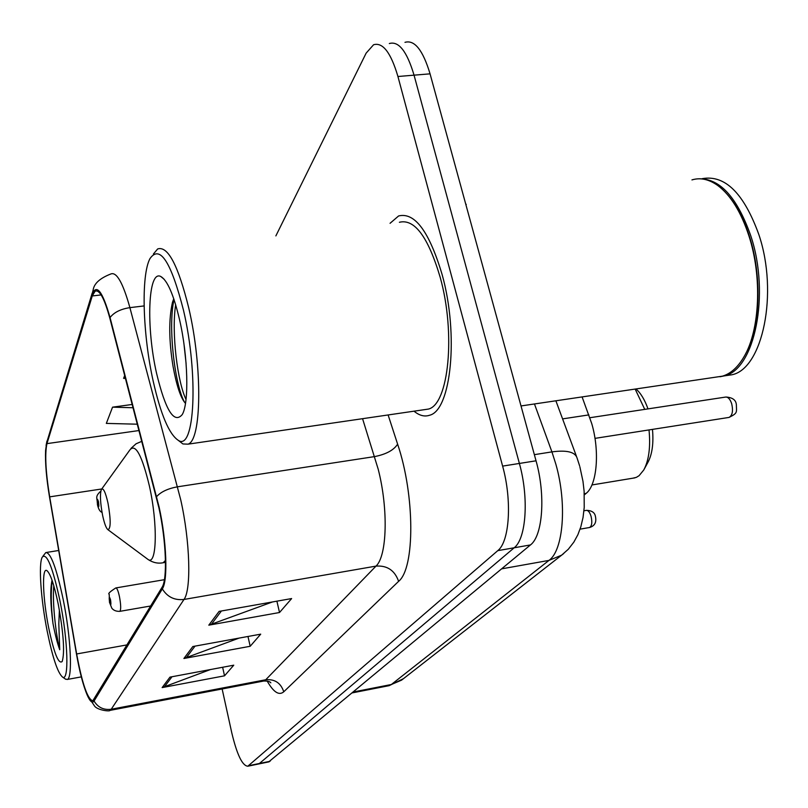 <?xml version="1.0" encoding="UTF-8"?>
<svg xmlns="http://www.w3.org/2000/svg" width="808" height="808" viewBox="0 0 808 808"><rect width="100%" height="100%" fill="white"/><g stroke="black" fill="none" stroke-linecap="round" stroke-linejoin="round"><path stroke-width="1.21" d="M582.093 396.92L591.759 423.644C599.95 451.43 597.001 485.164 586.113 493.395L584.335 494.88M268.67 761.924L530.462 544.935C542.774 535.866 545.774 495.041 536.037 460.802L430.058 73.841C422.917 50.106 414.555 39.602 404.98 42.339M222.139 688.971L231.775 732.805C236.976 754.611 242.319 765.752 247.803 766.216L497.789 550.642C509.596 541.612 512.232 500.596 502.616 466.105L397.93 76.508L414.049 75.164C406.959 51.358 398.718 40.814 389.325 43.541C398.718 40.814 406.959 51.358 414.049 75.164L519.382 463.439L414.049 75.164L430.058 73.841M497.789 550.642L514.171 547.784C526.24 538.734 529.058 497.809 519.382 463.439C529.058 497.809 526.24 538.734 514.171 547.784L259.419 763.479L514.171 547.784L530.462 544.935M258.065 764.105L259.419 763.479L258.065 764.105M442.158 274.7C429.27 231.522 414.746 211.938 398.596 215.958L390.062 223.301L398.596 215.958C414.746 211.938 429.27 231.522 442.158 274.7C459.005 334.754 451.086 410.535 429.553 415.251C451.086 410.535 459.005 334.754 442.158 274.7M158.903 507.788C166.226 540.815 167.579 579.386 162.004 587.376L92.809 700.799C87.597 699.354 82.214 683.74 76.649 653.965L49.682 496.859C45.632 471.67 44.723 453.924 46.955 443.632L92.263 295.96L95.162 291.122C99.576 289.496 104.484 298.596 109.898 318.413L158.903 507.788M159.166 507.293L110.05 317.564C102.475 291.021 96.445 283.356 91.971 294.587L46.723 442.471L45.591 450.399C45.086 462.711 46.399 478.255 49.52 497.031L76.467 654.025C79.588 671.751 83.163 685.426 87.193 695.062C90.082 701.556 92.375 703.546 94.071 701.041L162.327 588.901C168.064 580.74 166.67 541.178 159.166 507.293M210.423 669.559L162.135 687.598L224.523 675.821L233.764 665.186L169.973 677.124L162.135 687.598M222.634 667.267L224.523 675.821M272.458 601.96L208.807 625.17L279.517 612.514L291.627 598.566L219.099 611.393L208.807 625.17M276.902 601.172L279.517 612.514M239.067 638.108L183.901 658.49L250.187 646.279L260.711 634.159L192.829 646.531L183.901 658.49M247.975 636.482L250.187 646.279M414.019 411.181C419.372 415.585 424.554 416.948 429.553 415.251C424.554 416.948 419.372 415.585 414.019 411.181M397.93 76.508C390.9 52.621 382.78 42.036 373.569 44.753L366.125 53.156L275.871 235.896M132.27 404.454L112.554 407.161L106.333 423.402L137.411 424.2M124.725 375.417L123.594 378.356L125.503 378.417M112.554 407.161L133.128 407.747M153.268 381.497C160.792 414.595 169.104 434.189 178.204 440.289C194.617 452.015 198.829 375.195 183.517 310.343C171.064 261.741 159.883 244.491 149.985 258.57C140.834 275.589 142.774 334.876 153.268 381.497M179.275 441.118L182.911 443.956L188.001 444.168C201.606 440.602 202.717 367.175 188.749 307.979C178.204 265.347 167.842 245.662 157.681 248.935L153.409 254.005M423.826 409.747L428.392 409.08C448.602 404.576 455.964 333.613 440.219 277.417C428.169 236.936 414.555 218.554 399.384 222.271M715.706 377.154L722.433 376.164C730.806 373.68 738.078 367.064 744.249 356.338C759.863 329.846 762.277 276.871 748.955 235.987C741.098 212.009 730.685 195.172 717.716 185.466C708.899 179.224 700.314 177.376 691.951 179.901M745.552 353.924C760.318 327.301 762.308 276.013 749.4 236.32C743.794 218.897 736.553 205.07 727.655 194.829M719.968 376.75L724.18 375.902C754.561 369.902 770.428 294.364 750.773 235.764C736.835 196.475 719.07 177.507 697.476 178.861M725.22 375.75L731.998 374.75C762.58 368.711 778.629 293.274 758.924 234.774C743.936 193.334 725.069 174.619 702.324 178.649M186.103 363.6L183.982 344.127M179.548 319.655C173.629 294.698 167.387 280.315 160.822 276.528C147.884 269.357 145.996 327.533 156.631 373.569C165.579 410.494 174.124 424.16 182.254 414.565C189.203 402.96 188.082 356.399 179.548 319.655M173.76 298.758L172.468 302.354C168.67 319.231 168.862 340.572 173.053 366.398C176.498 385.254 180.517 397.445 185.113 402.97M186.022 399.485C177.639 382.336 171.266 332.926 175.659 304.677M184.911 402.738C175.407 388.052 167.549 327.806 174.023 299.516M644.279 469.034L647.955 462.277C652.197 454.308 653.702 443.35 652.48 429.391M632.886 478.195L636.371 477.346L639.067 475.71L643.774 469.973C648.905 460.308 650.652 446.965 649.016 429.927M102.616 515.433C104.394 523.604 106.171 528.361 107.979 529.715C110.888 528.624 110.888 519.746 107.989 503.091C105.434 491.931 103.222 487.416 101.343 489.537C99.838 494.244 100.263 502.879 102.616 515.433M644.754 409.373L635.159 389.072M647.996 408.888C644.744 399.758 640.734 393.112 635.967 388.951M47.167 631.058C52.52 657.318 57.61 672.62 62.438 676.983C69.215 682.497 68.094 640.603 59.984 600.91C52.661 566.994 46.743 552.409 42.258 557.146C38.39 563.863 40.865 599.486 47.167 631.058M65.216 678.942L67.205 679.477C72.811 678.629 70.922 637.391 63.226 599.667C56.53 568.196 50.722 552.49 45.814 552.561L42.986 556.146M52.035 580.235C50.076 589.567 50.389 603.99 52.985 623.513L53.429 625.796C55.398 635.704 57.499 643.683 59.731 649.733L58.812 623.766L59.368 610.757M58.358 604.758C54.207 584.82 50.379 573.428 46.864 570.579C41.673 566.964 42.784 598.627 48.642 627.604C54.045 653.268 58.56 664.57 62.186 661.5C64.862 652.541 63.59 633.624 58.358 604.758M59.731 649.733C56.035 635.219 52.177 603.414 53.793 585.75M52.985 623.513C50.965 605.667 50.712 591.436 52.237 580.811M562.58 418.887L588.88 414.898M584.275 493.698L586.113 493.395M388.244 685.83L391.355 684.507L548.965 560.409C563.428 550.389 567.186 503.626 555.874 464.267L551.925 451.884L534.361 454.662M501.687 568.842L548.965 560.409L561.621 555.177L563.742 553.53M536.037 460.802L502.616 466.105M270.054 761.298L248.743 765.681M579.589 465.782L577.074 458.015C575.134 451.955 566.751 449.915 551.925 451.884L534.462 403.97M579.851 466.711L582.982 481.356L584.123 491.315L584.224 507.424L583.053 517.413L580.831 526.806L577.882 534.704L573.842 542.128L568.317 549.238L561.621 555.177L401.576 680.144L391.355 684.507L353.55 691.921M352.419 692.86L389.193 685.649L403.475 678.659M388.113 414.959L397.617 444.147C415.019 495.425 414.989 568.327 398.607 581.346L283.76 691.8C280.831 682.972 274.821 678.962 265.731 679.76L375.993 566.115C387.093 556.106 388.466 508.919 378.174 469.115L362.56 418.685M283.76 691.8C279.023 695.809 273.498 692.224 267.185 681.053M262.943 681.184L265.731 679.76L111.231 709.242L109.928 710.404L263.812 681.013C267.761 680.972 270.094 681.578 270.832 682.831L269.71 681.912M91.971 294.587L93.132 290.032C94.041 283.537 99.98 278.164 110.969 273.922C116.695 271.791 122.998 283.032 129.896 307.636L180.739 499.859C190.092 541.34 191.435 589.8 183.992 599.455C174.558 600.516 167.347 597.001 162.327 588.901M156.621 496.607C160.944 491.82 167.933 488.547 177.578 486.8L374.639 456.591C386.113 454.308 393.779 450.167 397.617 444.147M46.723 442.471L92.162 293.213M144.107 305.929L129.896 307.636C120.624 309.06 114.009 312.373 110.05 317.564M94.071 701.041C97.99 707.485 103.707 710.222 111.231 709.242L183.992 599.455L375.993 566.115C387.214 565.317 394.759 570.387 398.607 581.346M46.955 443.632L139.047 430.533M49.682 496.859L101.758 488.971M76.649 653.965L127.139 644.875M92.263 295.96L101.131 294.92M186.183 657.864L194.991 646.148M211.242 624.513L221.402 610.989M164.287 686.992L171.993 676.75M146.955 558.651L148.117 559.52C156.833 565.994 157.913 524.069 149.46 486.264C142.036 455.359 135.532 443.228 129.926 449.864L101.707 489.042M162.034 562.934L163.186 562.742L165.458 560.419M728.483 417.504L729.058 417.413C732.442 415.443 733.31 410.858 731.674 403.667C730.038 398.94 727.927 396.758 725.342 397.112L589.901 417.726M589.285 527.553L589.567 527.503C591.88 526.058 592.395 522.352 591.082 516.393C589.769 512.201 588.153 510.212 586.244 510.393L583.952 510.787M150.722 605.98L119.857 611.343C116.291 611.494 113.615 610.454 111.827 608.212L109.474 602.303L109.211 594.234C107.717 593.809 109.928 591.709 115.837 587.931C116.958 587.921 118.16 590.81 119.453 596.607C120.948 604.788 121.079 609.707 119.857 611.343L119.695 611.373M110.575 599.96C109.221 595.769 108.878 596.435 109.535 601.97C110.888 606.172 111.231 605.505 110.575 599.96M97.475 504.142C98.818 508.181 99.152 507.384 98.485 501.738C97.142 497.708 96.808 498.506 97.475 504.142M269.074 761.833L247.803 766.216M465.751 204.141L466.267 204.363M555.884 400.798L576.457 456.338M46.066 445.511L46.955 441.057M87.193 695.062L94.788 706.374C98.202 710.363 110.141 711.636 109.928 710.404M95.162 291.122L97.01 290.91M178.204 440.289L182.911 443.956M428.392 409.08L188.001 444.168M722.433 376.164L521.019 405.949M731.998 374.75L724.18 375.902M164.216 279.326L160.822 276.528M172.468 302.354L173.781 298.798M634.957 477.851L591.921 484.962M107.979 529.715L148.117 559.52C152.995 562.691 158.025 563.772 163.186 562.742L165.478 562.358M141.855 441.32L136.087 443.774L130.997 448.379M62.438 676.983L65.69 679.275M81.295 676.882L67.205 679.477M58.701 550.49L46.581 552.44M725.968 397.021C732.22 397.465 735.654 399.788 736.26 404.01M736.34 404.273C736.502 412.524 737.916 413.019 729.058 417.413L594.981 438.37M586.547 510.343C591.9 510.555 594.86 512.615 595.435 516.534M164.408 579.69L116.009 587.901M595.476 516.655C596.647 522.352 594.678 525.968 589.567 527.503L580.073 529.149M102.04 512.413C99.99 511.696 98.455 509.08 97.425 504.556C97.596 497.95 94.314 497.031 100.849 491.092"/></g></svg>

